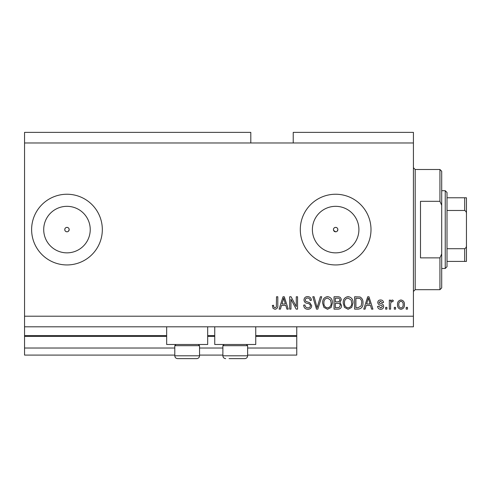 <?xml version="1.0" encoding="UTF-8"?>
<svg xmlns="http://www.w3.org/2000/svg" width="491" height="491" viewBox="0 0 491 491"><rect width="100%" height="100%" fill="white"/><g stroke="black" fill="none" stroke-linecap="round" stroke-linejoin="round"><path stroke-width="0.74" d="M24.55 142.979L250.803 142.979L250.803 132.374L24.55 132.374L24.55 355.091L174.796 355.091M199.542 355.091L222.877 355.091M247.624 355.091L296.76 355.091L296.76 348.021L247.624 348.021M24.55 348.021L174.796 348.021M199.542 348.021L222.877 348.021M255.75 336.353L296.76 336.353L296.76 348.021M296.76 336.353L296.76 335.648L255.75 335.648M24.55 335.648L166.664 335.648M207.675 335.648L214.745 335.648M296.76 326.81L296.76 335.648M333.604 230.439L335.648 231.801A2.21 2.21 0 0 0 337.857 229.592A2.21 2.21 0 0 0 335.648 227.382A2.21 2.21 0 0 0 333.438 229.592A2.21 2.21 0 0 0 335.648 231.801M337.213 231.157L337.857 229.592C337.728 228.254 336.992 227.517 335.648 227.382C334.31 227.511 333.573 228.247 333.438 229.592M68.537 231.157L69.182 229.592C69.053 228.254 68.317 227.517 66.972 227.382C65.634 227.511 64.898 228.247 64.763 229.592C64.898 230.936 65.634 231.672 66.972 231.801A2.21 2.21 0 0 0 69.182 229.592A2.21 2.21 0 0 0 66.972 227.382A2.21 2.21 0 0 0 64.763 229.592A2.21 2.21 0 0 0 66.972 231.801M66.972 206.33A23.261 23.261 0 0 0 43.711 229.592A23.261 23.261 0 0 0 66.972 252.853A23.261 23.261 0 0 0 90.234 229.592A23.261 23.261 0 0 0 66.972 206.33M335.648 206.33A23.261 23.261 0 0 0 312.386 229.592A23.261 23.261 0 0 0 335.648 252.853A23.261 23.261 0 0 0 358.909 229.592A23.261 23.261 0 0 0 335.648 206.33M335.648 194.24A35.352 35.352 0 0 0 300.296 229.592A35.352 35.352 0 0 0 335.648 264.944A35.352 35.352 0 0 0 371 229.592A35.352 35.352 0 0 0 335.648 194.24M66.972 194.24A35.352 35.352 0 0 0 31.62 229.592A35.352 35.352 0 0 0 66.972 264.944A35.352 35.352 0 0 0 102.324 229.592A35.352 35.352 0 0 0 66.972 194.24M207.675 326.81L207.675 344.486L166.664 344.486L166.664 326.81M214.745 326.81L214.745 344.486L255.75 344.486L255.75 326.81M250.803 142.979L293.225 142.979L293.225 132.374L413.422 132.374L413.422 326.81L24.55 326.81M290.973 299.283L290.973 309.134L289.69 309.134L289.69 296.76L291.059 296.76L296.276 306.623L296.276 296.76L297.564 296.76L297.564 309.134L296.19 309.134L290.973 299.283M311.705 305.69C311.478 308.023 310.177 309.226 307.808 309.293C305.206 309.134 303.825 307.74 303.671 305.114L304.954 304.954C305.12 306.771 306.108 307.734 307.918 307.851C309.404 307.863 310.238 307.157 310.416 305.727C310.036 304.291 309.005 303.512 307.329 303.389C305.316 303.064 304.205 301.928 303.99 299.989C304.181 297.81 305.377 296.681 307.581 296.601C309.938 296.717 311.202 297.945 311.386 300.296L310.097 300.455C309.981 298.909 309.158 298.105 307.624 298.043C306.224 298.025 305.445 298.681 305.279 300.019L305.684 301.278L309.796 302.738L311.705 305.69M321.715 296.76L317.818 309.134L316.492 309.134L312.792 296.76L314.117 296.76L317.088 307.685L320.384 296.76L321.715 296.76M327.534 309.293L323.882 307.354L322.63 303.113C322.483 299.43 324.121 297.258 327.54 296.601C330.897 297.239 332.524 299.363 332.432 302.959L331.173 307.403L327.534 309.293M348.101 309.293L344.455 307.354L343.203 303.113C343.049 299.43 344.688 297.258 348.107 296.601C351.464 297.239 353.097 299.363 353.004 302.959L351.74 307.403L348.101 309.293M395.586 307.366L395.586 309.134L394.298 309.134L394.298 307.366L395.586 307.366M404.424 304.543C404.59 307.225 403.442 308.808 400.969 309.293C398.532 308.821 397.379 307.262 397.514 304.635C397.372 301.996 398.526 300.443 400.969 299.976C403.375 300.431 404.529 301.953 404.424 304.543M275.003 309.293L273.07 308.422L272.333 305.439L273.622 305.279C273.462 306.617 273.941 307.47 275.064 307.851L276.347 306.912L276.513 296.76L277.802 296.76L277.802 305.156C278.047 307.495 277.114 308.876 275.003 309.293M293.225 142.979L413.422 142.979M24.55 316.204L413.422 316.204M366.188 305.439L365.108 309.134L363.77 309.134L367.722 296.76L368.974 296.76L372.927 309.134L371.595 309.134L370.509 305.439L366.188 305.439M383.692 306.39C383.551 308.256 382.538 309.226 380.654 309.293C378.843 309.201 377.818 308.238 377.585 306.402L378.874 306.243L380.74 308.01L382.409 306.611L382.115 305.795L380.899 305.298C379.113 305.083 378.064 304.162 377.751 302.542C377.917 300.854 378.868 299.995 380.599 299.976C382.317 300.007 383.293 300.86 383.532 302.548L382.25 302.708L380.648 301.259L379.034 302.358L379.439 303.107L380.881 303.622C382.612 303.843 383.551 304.764 383.692 306.39M386.908 307.366L386.908 309.134L385.625 309.134L385.625 307.366L386.908 307.366M390.603 304.469L390.603 309.134L389.32 309.134L389.32 300.136L390.603 300.136L390.603 301.572L392.125 299.976L393.334 300.455L392.855 301.744L391.984 301.578L390.83 302.628L390.603 304.469M407.475 307.366L407.475 309.134L406.192 309.134L406.192 307.366L407.475 307.366M362.966 302.879C363.187 306.544 361.615 308.624 358.258 309.134L354.606 309.134L354.606 296.76L360.063 296.987C362.198 298.283 363.168 300.247 362.966 302.879M341.595 305.5C341.49 307.9 340.238 309.115 337.851 309.134L334.04 309.134L334.04 296.76L337.876 296.76C339.956 296.773 341.085 297.81 341.27 299.872L339.889 302.462L341.595 305.5M281.503 305.439L280.422 309.134L279.084 309.134L283.037 296.76L284.289 296.76L288.242 309.134L286.91 309.134L285.823 305.439L281.503 305.439M366.611 303.99L370.085 303.99L368.348 298.049L366.605 303.99M400.938 301.259C399.361 301.72 398.649 302.843 398.796 304.629C398.643 306.445 399.379 307.575 401 308.01C402.577 307.538 403.289 306.415 403.136 304.629C403.289 302.818 402.552 301.695 400.938 301.259M355.895 298.209L355.895 307.685L358.105 307.685L361.186 305.887L361.677 302.861C361.855 300.995 361.235 299.522 359.817 298.454L355.895 298.209M348.119 298.043C345.498 298.583 344.289 300.277 344.486 303.131C344.406 305.795 345.603 307.366 348.088 307.851C350.648 307.329 351.857 305.69 351.716 302.922L351.182 300.124L348.119 298.043M335.328 298.209L335.328 301.904L338.864 301.787L339.987 300.075C339.815 298.632 338.968 298.012 337.427 298.209L335.328 298.209M335.328 303.346L335.328 307.685L339.121 307.532L340.306 305.512C340.171 303.966 339.299 303.242 337.698 303.346L335.328 303.346M327.552 298.043C324.932 298.583 323.716 300.277 323.919 303.131C323.833 305.795 325.036 307.366 327.522 307.851C330.081 307.329 331.29 305.69 331.149 302.922L330.609 300.124L327.552 298.043M283.092 300.394L281.926 303.99L285.4 303.99L283.663 298.049L283.092 300.394M198.339 344.486L199.542 345.689L174.796 345.689L174.796 355.797L199.542 355.797C199.377 357.516 198.432 358.461 196.713 358.626L177.625 358.626C175.907 358.461 174.962 357.516 174.796 355.797C174.962 357.516 175.907 358.461 177.625 358.626M180.983 358.626L192.527 358.626M246.421 344.486L247.624 345.689L222.877 345.689L222.877 355.797L247.624 355.797C247.452 357.516 246.513 358.461 244.794 358.626L229.064 358.626M229.892 358.626L241.437 358.626M439.936 201.31L439.936 169.493L441.704 171.261L441.704 205.293L439.936 201.31L420.492 201.31L420.492 257.873L439.936 257.873L441.704 253.89L441.704 287.922L439.936 289.69L439.936 257.873M441.704 253.89L441.704 205.293M466.45 249.213L466.45 209.97M445.239 190.704L447.006 192.472L447.006 266.711L445.239 268.479L445.239 190.704L441.704 190.704M447.006 197.775L466.45 197.775L466.45 261.408L464.682 261.408L466.45 261.408M466.45 214.18C466.634 212.474 466.045 211.234 464.682 210.473L464.682 197.775M447.006 210.473L464.682 210.473M447.006 248.71L464.682 248.71C466.039 247.961 466.628 246.721 466.45 245.003M447.006 261.408L464.682 261.408L464.682 248.71M466.45 197.775L465.898 197.775M24.55 336.353L166.664 336.353M207.675 336.353L214.745 336.353M439.936 169.493L415.19 169.493L415.19 289.69L413.422 291.458M175.999 344.486L174.796 345.689M199.542 345.689L199.542 355.797C199.377 357.516 198.432 358.461 196.713 358.626M224.074 344.486L222.877 345.689M222.877 355.797C223.043 357.516 223.982 358.461 225.7 358.626C223.982 358.461 223.043 357.516 222.877 355.797M247.624 345.689L247.624 355.797C247.452 357.516 246.513 358.461 244.794 358.626M415.19 169.493L413.422 167.726M439.936 289.69L415.19 289.69M445.239 268.479L441.704 268.479"/></g></svg>
